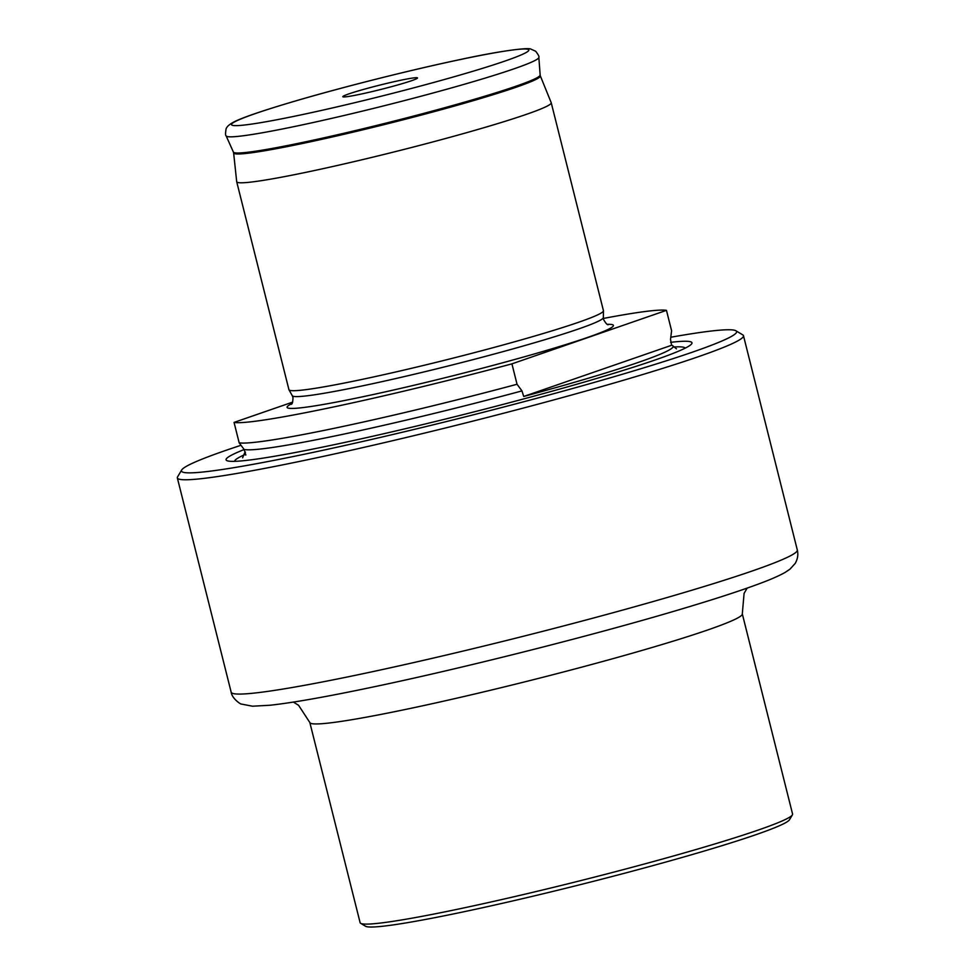 <?xml version="1.0" encoding="UTF-8"?>
<svg xmlns="http://www.w3.org/2000/svg" width="975" height="975" viewBox="0 0 975 975"><rect width="100%" height="100%" fill="white"/><g stroke="black" fill="none" stroke-linecap="round" stroke-linejoin="round"><path stroke-width="1.46" d="M245.444 452.144A221.093 12.821 165.9 0 0 244.274 453.753A221.093 12.821 165.9 0 0 245.846 455.008L244.103 449.451L239.168 442.808A225.176 13.065 -14.1 0 0 517.043 384.26L521.966 390.902L523.709 396.472L671.629 345.26A221.093 12.821 165.9 0 1 673.079 346.052A221.093 12.821 165.9 0 1 523.709 396.472M671.629 345.26L670.52 339.471L671.592 330.757L666.461 310.355A225.176 13.065 -14.1 0 0 603.391 318.447M742.304 613.884A222.946 12.931 -14.1 0 1 631.105 653.567A222.946 12.931 -14.1 0 1 409.171 708.679A222.946 12.931 -14.1 0 1 309.831 722.512L360.116 922.691A222.946 12.931 -14.1 0 0 360.665 923.325A222.946 12.931 -14.1 0 0 459.457 908.846A222.946 12.931 -14.1 0 0 675.846 855.307A222.946 12.931 -14.1 0 0 792.395 814.881A222.946 12.931 -14.1 0 0 792.578 814.064L742.304 613.884L744.083 593.409L747.142 588.108M360.665 923.325L365.564 926.25A218.9 12.699 -14.1 0 0 462.564 912.039A218.9 12.699 -14.1 0 0 675.017 859.475A218.9 12.699 -14.1 0 0 789.457 819.78L792.395 814.881M540.296 75.867A158.108 9.165 -14.1 0 1 462.004 103.923A158.108 9.165 -14.1 0 1 304.078 143.154A158.108 9.165 -14.1 0 1 233.622 152.904L236.693 181.691A162.142 9.409 -14.1 0 0 236.706 181.764A162.142 9.409 -14.1 0 0 308.953 171.697A162.142 9.409 -14.1 0 0 470.352 131.625A162.142 9.409 -14.1 0 0 551.228 102.765A162.142 9.409 -14.1 0 0 551.204 102.692L540.187 75.514L538.846 57.354C539.407 56.757 538.334 54.722 535.653 51.236L530.827 49.091C528.925 47.434 502.137 50.456 460.797 59.414C413.315 69.383 348.051 85.702 300.373 99.535C259.24 111.528 239.947 118.584 232.952 122.484C228.954 124.727 226.663 126.896 226.078 128.993C225.347 133.331 225.383 135.635 226.151 135.891A161.216 9.348 -14.1 0 0 297.948 125.799A161.216 9.348 -14.1 0 0 457.714 86.153A161.216 9.348 -14.1 0 0 538.846 57.354M236.706 181.764L288.929 389.671A162.142 9.409 -14.1 0 0 288.978 389.805A162.142 9.409 -14.1 0 0 361.164 379.604A162.142 9.409 -14.1 0 0 521.503 339.836A162.142 9.409 -14.1 0 0 603.464 310.818A162.142 9.409 -14.1 0 0 603.44 310.672L551.228 102.765M244.164 449.536A240.191 13.93 -14.1 0 0 228.321 461.053A240.191 13.93 -14.1 0 0 333.097 444.917A240.191 13.93 -14.1 0 0 690.592 344.931A240.191 13.93 -14.1 0 0 670.581 342.347M241.008 445.283A286.187 16.599 -14.1 0 0 181.703 469.974A286.187 16.599 -14.1 0 0 308.978 453.265A286.187 16.599 -14.1 0 0 600.844 380.53A286.187 16.599 -14.1 0 0 735.893 330.769A286.187 16.599 -14.1 0 0 670.8 337.24M181.703 469.974L177.584 476.836A291.866 16.928 -14.1 0 0 177.34 477.908A291.866 16.928 -14.1 0 0 307.381 459.786A291.866 16.928 -14.1 0 0 597.907 387.648A291.866 16.928 -14.1 0 0 743.474 335.705A291.866 16.928 -14.1 0 0 742.755 334.864L735.893 330.769M359.97 94.307A38.513 2.23 -14.1 0 0 397.751 84.947A38.513 2.23 -14.1 0 0 417.507 78.012A38.513 2.23 -14.1 0 0 400.347 80.328A38.513 2.23 -14.1 0 0 361.469 90.005A38.513 2.23 -14.1 0 0 342.847 96.769A38.513 2.23 -14.1 0 0 359.97 94.307M239.168 442.808L234.049 422.407A225.176 13.065 -14.1 0 0 511.924 363.858L666.461 310.355M517.043 384.26L511.924 363.858M292.695 402.102L234.049 422.407M233.622 152.904L233.403 152.088A158.121 9.165 -14.1 0 0 303.822 142.179A158.121 9.165 -14.1 0 0 460.529 103.289A158.121 9.165 -14.1 0 0 540.101 75.038M291.196 404.32L291.184 404.32C292.256 404.308 292.866 402.053 292.988 397.532L292.268 395.704A160.4 9.299 -14.1 0 0 363.675 385.612A160.4 9.299 -14.1 0 0 522.271 346.271A160.4 9.299 -14.1 0 0 603.354 317.57L603.574 319.52C605.828 323.444 607.425 325.15 608.376 324.651M244.103 449.451A221.483 12.846 -14.1 0 0 341.189 434.667A221.483 12.846 -14.1 0 0 521.966 390.902M797.306 549.997C798.415 554.543 797.708 559.016 795.198 563.416L789.921 569.217L785.107 572.423C778.708 576.042 769.19 580.149 756.551 584.732C738.209 591.472 713.858 599.357 683.512 608.424C596.566 634.493 466.013 667.534 373.059 687.009C327.052 696.698 292.707 702.768 270.026 705.242L252.525 706.205L241.422 704.072C241.373 704.791 232.013 698.77 231.173 692.201A291.866 16.928 -14.1 0 0 361.213 674.091A291.866 16.928 -14.1 0 0 651.739 601.941A291.866 16.928 -14.1 0 0 797.306 549.997L743.474 335.705M460.492 59.499A153.233 8.885 -14.1 0 0 255.121 113.661A153.233 8.885 -14.1 0 0 299.825 115.135A153.233 8.885 -14.1 0 0 505.208 60.974A153.233 8.885 -14.1 0 0 460.492 59.499M291.842 403.613A168.224 9.762 -14.1 0 0 362.054 396.923A168.224 9.762 -14.1 0 0 547.121 350.232A168.224 9.762 -14.1 0 0 607.462 324.334M685.145 348.185A232.257 13.467 -14.1 0 0 673.774 347.003M244.116 454.923A232.257 13.467 -14.1 0 0 234.646 461.333M233.403 152.088L226.151 135.891M292.268 395.704L288.978 389.805M231.173 692.201L177.34 477.908M673.079 346.052L676.467 348.831M244.274 453.753L242.617 457.811M603.354 317.57L603.464 310.818M309.831 722.512L298.582 705.303L293.39 702.085"/></g></svg>
